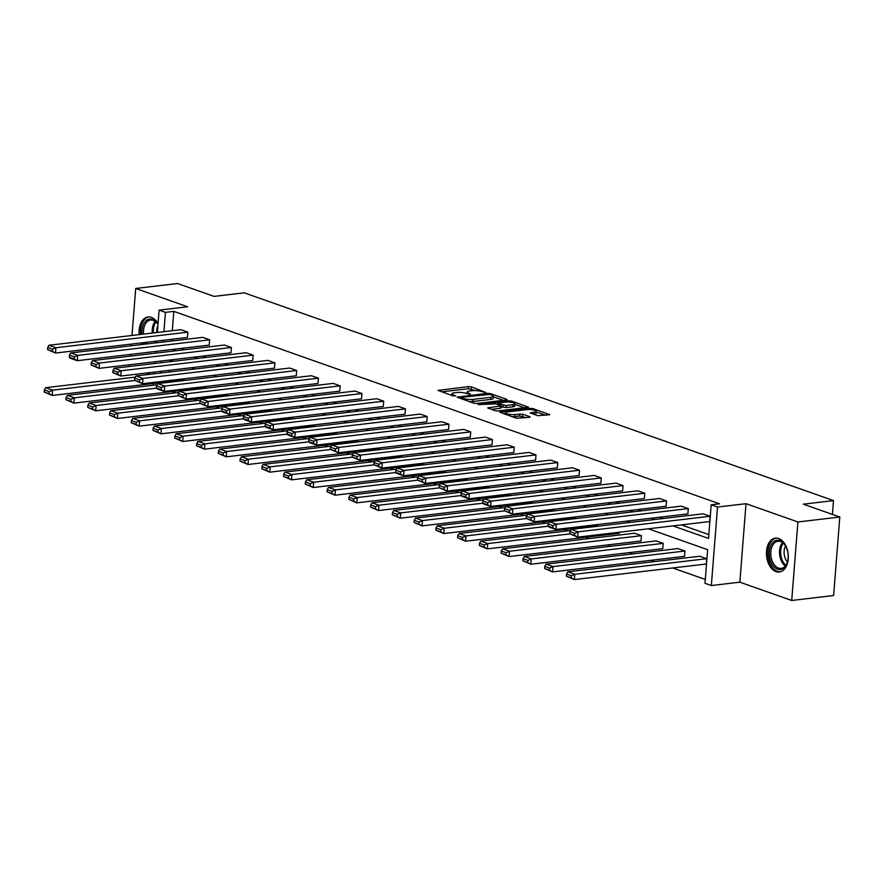 <?xml version="1.0" encoding="UTF-8"?>
<svg xmlns="http://www.w3.org/2000/svg" width="884" height="884" viewBox="0 0 884 884"><rect width="100%" height="100%" fill="white"/><g stroke="black" fill="none" stroke-linecap="round" stroke-linejoin="round"><path stroke-width="1.33" d="M485.769 392.485L471.415 386.883L468.409 386.595L438.022 390.397L453.061 395.888L455.713 395.877L453.481 394.96A6.873 1.58 4.5 0 1 451.901 393.8A6.873 1.58 4.5 0 1 454.365 392.794L456.829 392.496A6.873 1.58 4.5 0 1 466.476 393.424L470.465 394.286L468.785 393.148A6.873 1.58 4.5 0 1 467.194 391.988A6.873 1.58 4.5 0 1 469.669 390.982L472.133 390.695A6.873 1.58 4.5 0 1 481.78 391.612L485.769 392.485M776.075 571.628A17.061 10.851 83.3 0 1 766.428 553.782A17.061 10.851 83.3 0 1 775.379 538.135A17.061 10.851 83.3 0 1 778.671 538.522A17.061 10.851 83.3 0 1 788.329 556.367A17.061 10.851 83.3 0 1 779.379 572.014A17.061 10.851 83.3 0 1 776.075 571.628M142.291 344.484A17.061 10.851 83.3 0 1 141.451 342.882M139.219 334.605A17.061 10.851 83.3 0 1 148.059 316.936A17.061 10.851 83.3 0 1 151.352 317.323A17.061 10.851 83.3 0 1 158.037 323.643M791.721 600.468L797.898 521.969L746.019 503.681L739.842 582.18L791.721 600.468L833.623 595.529L839.8 517.029L803.335 504.167L833.501 500.598L244.249 292.825L214.083 296.383L177.618 283.532L135.705 288.471L132.014 335.456M131.329 344.075L131.197 345.799M130.523 354.407L130.39 356.13M129.705 364.749L129.572 366.462M839.8 517.029L797.898 521.969M537.649 415.69L549.737 414.684L533.085 408.629L530.08 408.342L499.692 412.143L516.333 418.209L529.383 417.314L530.157 416.994L529.66 416.629L522.753 414.198L514.764 414.497A5.746 1.326 4.5 0 1 508.62 414.209A5.746 1.326 4.5 0 1 505.372 412.751A5.746 1.326 4.5 0 1 507.438 411.911L526.93 409.612A5.746 1.326 4.5 0 1 533.074 409.889A5.746 1.326 4.5 0 1 536.323 411.347A5.746 1.326 4.5 0 1 534.256 412.187L530.234 412.894L537.649 415.69M157.341 332.472L159.098 310.129L187.596 306.77L135.705 288.471M159.098 310.129L165.441 312.372L163.927 331.688M672.989 525.903L708.526 538.433L711.178 504.797L719.554 503.814L173.828 311.378L165.441 312.372M711.178 504.797L717.521 507.04L711.344 585.539L705.001 583.307L707.642 549.671L648.436 528.798M746.019 503.681L717.521 507.04M506.388 399.988L507.162 399.667L506.665 399.314L490.521 393.612L487.504 393.325L457.116 397.137L473.769 403.192L476.774 403.48L506.388 399.988M511.803 401.115L528.455 407.181L498.068 410.983L495.051 410.695L487.648 407.9L501.195 405.855L496.112 403.877L478.145 404.607L508.786 400.828L511.803 401.115L511.703 402.397M832.408 514.422L833.501 500.598M684.945 551.03L553.008 566.6L546.036 564.147L677.973 548.566L684.945 551.03L684.536 556.334L552.588 571.904L544.61 568.478L549.483 570.202L549.649 568.081L544.776 566.357L544.61 568.478M641.441 535.682L509.493 551.262L502.521 548.798L634.469 533.229L641.441 535.682L641.022 540.986L509.073 556.566L501.095 553.141L505.968 554.865L506.145 552.743L501.261 551.019L501.095 553.141M597.595 524.555L597.507 525.649L465.559 541.218L457.581 537.792L462.465 539.516L462.63 537.395L457.746 535.671L457.581 537.792M554.08 509.217L553.992 510.3L422.044 525.881L414.066 522.455L418.95 524.179L419.115 522.057L414.231 520.333L414.066 522.455M510.565 493.869L510.477 494.963L378.529 510.532L370.551 507.107L375.435 508.83L375.601 506.709L370.716 504.985L370.551 507.107M467.05 478.531L466.962 479.614L335.014 495.195L327.036 491.769L331.92 493.482L332.086 491.36L327.202 489.648L327.036 491.769M423.535 463.183L423.447 464.277L291.51 479.846L283.521 476.421L288.405 478.145L288.571 476.023L283.687 474.299L283.521 476.421M380.021 447.834L379.943 448.928L247.995 464.498L240.006 461.083L244.89 462.796L245.056 460.674L240.183 458.962L240.006 461.083M336.506 432.497L336.428 433.591L204.48 449.16L196.502 445.735L201.375 447.459L201.541 445.337L196.668 443.613L196.502 445.735M293.002 417.149L292.913 418.243L160.965 433.812L152.987 430.397L157.86 432.11L158.037 429.989L153.153 428.276L152.987 430.397M249.487 401.811L249.398 402.894L117.45 418.475L109.472 415.049L114.356 416.773L114.522 414.651L109.638 412.927L109.472 415.049M205.972 386.463L205.884 387.557L73.936 403.126L65.957 399.701L70.842 401.424L71.007 399.303L66.123 397.579L65.957 399.701M169.993 360.086L169.861 361.711M169.187 370.33L169.054 372.042M168.28 381.755L168.236 382.385M172.292 391.524L175.916 392.794M194.049 399.192L197.673 400.463M215.806 406.861L219.42 408.143M237.564 414.541L241.177 415.812M259.321 422.209L262.935 423.48M281.079 429.878L284.692 431.16M302.836 437.547L306.45 438.829M324.594 445.227L328.207 446.497M346.351 452.895L349.965 454.166M368.109 460.564L371.722 461.846M389.866 468.233L393.479 469.514M411.624 475.912L415.237 477.183M433.37 483.581L436.994 484.852M455.127 491.25L458.752 492.532M476.885 498.93L480.509 500.2M498.642 506.598L502.267 507.869M520.4 514.267L524.024 515.549M542.157 521.936L545.782 523.217M563.915 529.615L567.539 530.886M585.672 537.284L589.285 538.555M607.43 544.953L611.043 546.235M629.187 552.622L632.8 553.903M650.944 560.301L654.558 561.572M672.702 567.97L705.299 579.462M184.215 378.794L184.126 379.888L52.178 395.457L44.2 392.032L49.084 393.756L49.25 391.634L44.366 389.91L44.2 392.032M227.729 394.142L227.641 395.225L95.693 410.806L87.715 407.38L92.599 409.093L92.765 406.971L87.881 405.259L87.715 407.38M271.244 409.48L271.156 410.574L139.208 426.143L131.23 422.718L136.114 424.442L136.28 422.32L131.396 420.596L131.23 422.718M314.748 424.828L314.671 425.911L182.723 441.492L174.745 438.066L179.618 439.79L179.783 437.668L174.91 435.945L174.745 438.066M358.263 440.166L358.186 441.26L226.238 456.829L218.26 453.404L223.133 455.127L223.298 453.006L218.425 451.282L218.26 453.404M401.778 455.514L401.69 456.597L269.753 472.178L261.763 468.752L266.648 470.476L266.813 468.354L261.929 466.63L261.763 468.752M445.293 470.852L445.204 471.946L313.267 487.515L305.278 484.089L310.162 485.813L310.328 483.692L305.444 481.968L305.278 484.089M488.808 486.2L488.719 487.294L356.771 502.863L348.793 499.438L353.677 501.162L353.843 499.04L348.959 497.316L348.793 499.438M532.323 501.537L532.234 502.631L400.286 518.201L392.308 514.786L397.192 516.499L397.358 514.377L392.474 512.665L392.308 514.786M575.838 516.886L575.749 517.98L443.801 533.549L435.823 530.124L440.707 531.848L440.873 529.726L435.989 528.002L435.823 530.124M619.352 532.223L619.264 533.317L487.316 548.887L479.338 545.472L484.222 547.185L484.388 545.063L479.504 543.351L479.338 545.472M663.199 543.362L531.251 558.931L524.278 556.467L656.215 540.898L663.199 543.362L662.779 548.666L530.831 564.235L522.853 560.81L527.726 562.533L527.903 560.412L523.019 558.688L522.853 560.81M706.703 558.699L574.766 574.28L567.793 571.815L699.73 556.246L706.703 558.699L706.294 564.003L574.346 579.584L566.368 576.158L571.241 577.871L571.407 575.749L566.534 574.036L566.368 576.158M146.6 372.993L150.214 374.275M739.842 582.18L711.344 585.539M153.186 385.236L153.319 383.523M154.081 373.81L154.225 372.098M154.899 363.479L155.032 361.755M155.717 353.147L155.849 351.423M156.523 342.804L156.656 341.091M161.617 360.981L161.485 362.705M160.8 371.313L160.667 373.037M159.905 382.739L159.849 383.369M630.292 522.4L626.679 521.129M608.535 514.731L604.921 513.449M586.777 507.051L583.164 505.781M565.02 499.383L561.406 498.112M543.262 491.714L539.649 490.432M521.505 484.045L517.891 482.763M499.747 476.365L496.134 475.095M477.99 468.697L474.377 467.426M456.232 461.028L452.619 459.746M434.486 453.359L430.862 452.078M412.729 445.68L409.104 444.409M390.971 438.011L387.347 436.74M369.214 430.342L365.589 429.06M347.456 422.662L343.832 421.392M325.699 414.994L322.074 413.723M303.941 407.325L300.317 406.043M282.184 399.656L278.57 398.375M260.426 391.977L256.813 390.706M238.669 384.308L235.056 383.037M216.912 376.639L213.298 375.357M195.154 368.971L191.541 367.689M173.397 361.291L169.783 360.02M172.579 349.445L176.203 350.727M194.336 357.114L197.961 358.396M216.094 364.794L219.707 366.064M237.851 372.462L241.465 373.733M259.609 380.131L263.222 381.413M281.366 387.811L284.979 389.082M303.124 395.479L306.737 396.75M324.881 403.148L328.494 404.43M346.638 410.817L350.252 412.099M368.396 418.497L372.009 419.767M390.153 426.165L393.767 427.436M411.9 433.834L415.524 435.116M433.657 441.514L437.282 442.785M455.415 449.183L459.039 450.453M477.172 456.851L480.797 458.133M498.93 464.52L502.554 465.802M520.687 472.2L524.311 473.47M542.444 479.868L546.069 481.139M564.202 487.537L567.815 488.819M585.959 495.206L589.573 496.488M607.717 502.886L611.33 504.156M629.474 510.554L633.088 511.825M651.232 518.223L654.845 519.505M163.242 340.307L163.109 342.031M180.966 348.462L184.579 349.733M202.723 356.13L206.337 357.401M224.47 363.799L228.094 365.081M246.227 371.479L249.852 372.75M267.985 379.148L271.609 380.418M289.742 386.816L293.366 388.098M311.499 394.485L315.124 395.767M333.257 402.165L336.881 403.435M355.014 409.833L358.639 411.104M376.772 417.502L380.385 418.784M398.529 425.171L402.143 426.453M420.287 432.851L423.9 434.121M442.044 440.519L445.658 441.79M463.802 448.188L467.415 449.47M485.559 455.868L489.172 457.138M507.317 463.536L510.93 464.807M529.074 471.205L532.687 472.487M550.831 478.874L554.445 480.156M572.578 486.554L576.202 487.824M594.335 494.222L597.96 495.493M616.093 501.891L619.717 503.173M637.85 509.56L641.475 510.841M659.608 517.239L663.232 518.51M681.365 524.908L708.835 534.588M173.828 311.378L172.303 330.704M171.629 339.323L171.485 341.036M569.871 531.604L569.705 533.726L574.578 535.439L574.755 533.317L569.871 531.604L571.13 529.383L703.078 513.814L710.051 516.267L578.103 531.837L577.683 537.14L709.631 521.571L710.051 516.267M548.113 523.925L547.947 526.046L552.832 527.77L552.997 525.649L548.113 523.925L549.373 521.715L681.321 506.134L688.293 508.598L556.345 524.168L555.926 529.472L687.874 513.902L688.293 508.598M526.356 516.256L526.19 518.378L531.074 520.101L531.24 517.98L526.356 516.256L527.615 514.035L659.563 498.466L666.536 500.93L534.588 516.499L534.168 521.803L666.116 506.234L666.536 500.93M504.598 508.587L504.433 510.709L509.317 512.433L509.482 510.311L504.598 508.587L505.858 506.366L637.806 490.797L644.779 493.25L512.831 508.83L512.411 514.134L644.359 498.554L644.779 493.25M482.841 500.908L482.675 503.029L487.559 504.753L487.725 502.631L482.841 500.908L484.101 498.698L616.049 483.117L623.021 485.581L491.073 501.151L490.653 506.455L622.601 490.885L623.021 485.581M461.083 493.239L460.918 495.36L465.802 497.084L465.967 494.963L461.083 493.239L462.343 491.029L594.291 475.448L601.264 477.912L469.316 493.482L468.896 498.786L600.844 483.216L601.264 477.912M439.326 485.57L439.16 487.692L444.044 489.416L444.21 487.294L439.326 485.57L440.586 483.349L572.534 467.78L579.506 470.233L447.558 485.813L447.138 491.117L579.086 475.537L579.506 470.233M417.568 477.901L417.403 480.023L422.287 481.736L422.453 479.614L417.568 477.901L418.828 475.68L550.776 460.111L557.749 462.564L425.801 478.145L425.381 483.449L557.329 467.868L557.749 462.564M395.811 470.222L395.645 472.343L400.529 474.067L400.695 471.946L395.811 470.222L397.071 468.012L529.019 452.431L535.991 454.895L404.043 470.465L403.634 475.769L535.571 460.199L535.991 454.895M374.054 462.553L373.888 464.675L378.772 466.398L378.938 464.277L374.054 462.553L375.313 460.332L507.261 444.762L514.234 447.227L382.286 462.796L381.877 468.1L513.814 452.531L514.234 447.227M352.296 454.884L352.13 457.006L357.014 458.73L357.18 456.608L352.296 454.884L353.556 452.663L485.504 437.094L492.476 439.547L360.528 455.127L360.119 460.431L492.057 444.851L492.476 439.547M330.55 447.216L330.373 449.337L335.257 451.05L335.423 448.928L330.55 447.216L331.798 444.995L463.746 429.425L470.719 431.878L338.771 447.448L338.362 452.752L470.31 437.182L470.719 431.878M308.792 439.536L308.615 441.657L313.5 443.381L313.665 441.26L308.792 439.536L310.041 437.326L441.989 421.745L448.962 424.209L317.024 439.779L316.605 445.083L448.553 429.513L448.962 424.209M287.035 431.867L286.869 433.989L291.742 435.713L291.908 433.591L287.035 431.867L288.294 429.646L420.231 414.077L427.204 416.541L295.267 432.11L294.847 437.414L426.795 421.845L427.204 416.541M265.277 424.198L265.112 426.32L269.985 428.044L270.15 425.922L265.277 424.198L266.537 421.977L398.474 406.408L405.447 408.861L273.51 424.442L273.09 429.746L405.038 414.165L405.447 408.861M243.52 416.519L243.354 418.64L248.227 420.364L248.404 418.243L243.52 416.519L244.78 414.309L376.717 398.728L383.7 401.192L251.752 416.762L251.332 422.066L383.28 406.496L383.7 401.192M221.762 408.85L221.597 410.972L226.47 412.695L226.647 410.574L221.762 408.85L223.022 406.64L354.97 391.059L361.943 393.524L229.995 409.093L229.575 414.397L361.523 398.828L361.943 393.524M200.005 401.181L199.839 403.303L204.723 405.027L204.889 402.905L200.005 401.181L201.265 398.96L333.213 383.391L340.185 385.844L208.237 401.424L207.817 406.728L339.765 391.148L340.185 385.844M178.248 393.513L178.082 395.634L182.966 397.347L183.132 395.225L178.248 393.513L179.507 391.292L311.455 375.722L318.428 378.175L186.48 393.756L186.06 399.06L318.008 383.479L318.428 378.175M156.49 385.833L156.324 387.954L161.208 389.678L161.374 387.557L156.49 385.833L157.75 383.623L289.698 368.042L296.67 370.507L164.722 386.076L164.302 391.38L296.251 375.811L296.67 370.507M134.733 378.164L134.567 380.286L139.451 382.01L139.617 379.888L134.733 378.164L135.992 375.943L267.94 360.374L274.913 362.838L142.965 378.407L142.545 383.711L274.493 368.142L274.913 362.838M112.975 370.495L112.809 372.617L117.694 374.341L117.859 372.219L112.975 370.495L114.235 368.274L246.183 352.705L253.155 355.158L121.207 370.739L120.788 376.043L252.736 360.462L253.155 355.158M91.218 362.827L91.052 364.948L95.936 366.661L96.102 364.539L91.218 362.827L92.477 360.606L224.425 345.036L231.398 347.489L99.45 363.059L99.03 368.363L230.978 352.793L231.398 347.489M69.46 355.147L69.295 357.269L74.179 358.992L74.344 356.871L69.46 355.147L70.72 352.937L202.668 337.356L209.641 339.821L77.693 355.39L77.273 360.694L209.221 345.125L209.641 339.821M47.703 347.478L47.537 349.6L52.421 351.324L52.587 349.202L47.703 347.478L48.963 345.257L180.911 329.688L187.883 332.152L55.935 347.721L55.515 353.025L187.463 337.456L187.883 332.152M475.813 390.606L468.233 388.717L441.613 391.855M503.405 400.341L493.25 396.761M489.714 394.419L461.614 397.281L463.404 398.452A6.873 1.58 4.5 0 0 473.05 399.38L490.819 397.281A6.873 1.58 4.5 0 0 493.283 396.275A6.873 1.58 4.5 0 0 491.703 395.115L489.714 394.419M469.205 401.59A6.873 1.58 4.5 0 0 472.885 401.502L473.05 399.38M493.283 396.275L493.117 398.397A6.873 1.58 4.5 0 1 490.653 399.402L472.885 401.502M514.908 404.397L524.687 407.844M491.239 409.358L500.256 408.286L501.029 407.977L501.195 405.855M497.294 404.286L497.847 404.22M512.886 404.695A5.746 1.326 4.5 0 0 514.952 403.855A5.746 1.326 4.5 0 0 511.703 402.397A5.746 1.326 4.5 0 0 505.56 402.109L498.698 402.927L497.924 403.237L498.421 403.601L506.024 405.502L512.886 404.695L512.72 406.817A5.746 1.326 4.5 0 0 514.786 405.977L514.952 403.855M512.72 406.817L505.847 407.623L501.129 406.739M536.323 411.347L536.157 413.469A5.746 1.326 4.5 0 1 534.091 414.309L533.826 414.342M512.09 416.707A5.746 1.326 4.5 0 0 514.598 416.618L514.764 414.497M526.4 417.657L519.571 416.032L514.598 416.618M505.328 413.358L503.283 413.601M545.981 415.347L536.279 411.933M134.744 380.463L52.598 390.153L45.625 387.689L135.329 377.103M49.25 391.634L52.598 390.153L52.178 395.457L49.084 393.756M45.625 387.689L44.366 389.91M48.963 345.257L55.935 347.721L52.587 349.202M52.421 351.324L55.515 353.025L47.537 349.6M156.501 388.131L74.355 397.822L67.383 395.369L157.087 384.783M71.007 399.303L74.355 397.822L73.936 403.126L70.842 401.424M67.383 395.369L66.123 397.579M178.259 395.8L96.113 405.502L89.14 403.038L178.844 392.452M92.765 406.971L96.113 405.502L95.693 410.806L92.599 409.093M89.14 403.038L87.881 405.259M70.72 352.937L77.693 355.39L74.344 356.871M74.179 358.992L77.273 360.694L70.3 358.241L69.295 357.269M92.477 360.606L99.45 363.059L96.102 364.539M95.936 366.661L99.03 368.363L91.052 364.948M142.015 334.274A14.763 9.381 83.3 0 1 147.064 319.986A14.763 9.381 83.3 0 1 157.982 324.306M157.982 324.351A13.669 8.696 -96.7 0 0 150.634 320.041A13.669 8.696 -96.7 0 0 143.54 334.097M156.833 332.528A10.763 6.84 83.3 0 1 157.893 325.467M142.865 342.716A16.951 10.774 -96.7 0 0 143.716 344.318M149.285 316.892A16.951 10.774 -96.7 0 0 140.633 334.439M145.462 344.108A14.763 9.381 83.3 0 1 144.468 342.528M146.136 342.329A13.669 8.696 -96.7 0 0 147.241 343.898M769.997 559.196A14.763 9.381 83.3 0 1 773.401 541.925A14.763 9.381 83.3 0 1 785.412 545.704A14.763 9.381 83.3 0 1 787.434 550.633A14.763 9.381 83.3 0 1 787.379 562.312A14.763 9.381 83.3 0 1 778.649 569.517A14.763 9.381 83.3 0 1 769.997 559.196M785.589 546.003A13.669 8.696 -96.7 0 0 777.953 541.24A13.669 8.696 -96.7 0 0 771.478 558.787A13.669 8.696 -96.7 0 0 781.158 568.39A13.669 8.696 -96.7 0 0 787.478 561.981A10.763 6.84 83.3 0 1 784.649 556.588A10.763 6.84 83.3 0 1 785.567 545.969M776.616 538.102A16.951 10.774 -96.7 0 0 768.704 559.837A16.951 10.774 -96.7 0 0 780.583 571.76M200.016 403.469L117.87 413.171L110.898 410.706L200.602 400.12M114.522 414.651L117.87 413.171L117.45 418.475L114.356 416.773M110.898 410.706L109.638 412.927M114.235 368.274L121.207 370.739L117.859 372.219M117.694 374.341L120.788 376.043L112.809 372.617M221.773 411.148L139.628 420.839L132.655 418.386L222.359 407.789M136.28 422.32L139.628 420.839L139.208 426.143L136.114 424.442M132.655 418.386L131.396 420.596M135.992 375.943L142.965 378.407L139.617 379.888M139.451 382.01L142.545 383.711L134.567 380.286M243.531 418.817L161.385 428.508L154.413 426.055L244.117 415.469M158.037 429.989L161.385 428.508L160.965 433.812L157.86 432.11M154.413 426.055L153.153 428.276M157.75 383.623L164.722 386.076L161.374 387.557M161.208 389.678L164.302 391.38L157.33 388.927L156.324 387.954M265.288 426.486L183.143 436.188L176.17 433.724L265.874 423.138M179.783 437.668L183.143 436.188L182.723 441.492L179.618 439.79M176.17 433.724L174.91 435.945M179.507 391.292L186.48 393.756L183.132 395.225M182.966 397.347L186.06 399.06L178.082 395.634M287.046 434.154L204.9 443.856L197.928 441.392L287.632 430.806M201.541 445.337L204.9 443.856L204.48 449.16L201.375 447.459M197.928 441.392L196.668 443.613M201.265 398.96L208.237 401.424L204.889 402.905M204.723 405.027L207.817 406.728L199.839 403.303M308.803 441.834L226.658 451.525L219.674 449.072L309.389 438.475M223.298 453.006L226.658 451.525L226.238 456.829L223.133 455.127M219.674 449.072L218.425 451.282M223.022 406.64L229.995 409.093L226.647 410.574M226.47 412.695L229.575 414.397L222.602 411.944L221.597 410.972M330.561 449.503L248.404 459.194L241.431 456.741L331.146 446.155M245.056 460.674L248.404 459.194L247.995 464.498L244.89 462.796M241.431 456.741L240.183 458.962M352.307 457.172L270.161 466.874L263.189 464.409L352.904 453.823M266.813 468.354L270.161 466.874L269.753 472.178L266.648 470.476M263.189 464.409L261.929 466.63M374.065 464.851L291.919 474.542L284.946 472.078L374.661 461.492M288.571 476.023L291.919 474.542L291.51 479.846L288.405 478.145M284.946 472.078L283.687 474.299M395.822 472.52L313.676 482.211L306.704 479.758L396.419 469.172M310.328 483.692L313.676 482.211L313.267 487.515L310.162 485.813M306.704 479.758L305.444 481.968M417.579 480.189L335.434 489.891L328.461 487.427L418.176 476.841M332.086 491.36L335.434 489.891L335.014 495.195L331.92 493.482M328.461 487.427L327.202 489.648M439.337 487.858L357.191 497.559L350.219 495.095L439.934 484.509M353.843 499.04L357.191 497.559L356.771 502.863L353.677 501.162M350.219 495.095L348.959 497.316M461.094 495.537L378.949 505.228L371.976 502.775L461.691 492.178M375.601 506.709L378.949 505.228L378.529 510.532L375.435 508.83M371.976 502.775L370.716 504.985M482.852 503.206L400.706 512.897L393.734 510.444L483.438 499.858M397.358 514.377L400.706 512.897L400.286 518.201L397.192 516.499M393.734 510.444L392.474 512.665M504.609 510.875L422.464 520.577L415.491 518.112L505.195 507.526M419.115 522.057L422.464 520.577L422.044 525.881L418.95 524.179M415.491 518.112L414.231 520.333M526.367 518.543L444.221 528.245L437.248 525.781L526.952 515.195M440.873 529.726L444.221 528.245L443.801 533.549L440.707 531.848M437.248 525.781L435.989 528.002M244.78 414.309L251.752 416.762L248.404 418.243M248.227 420.364L251.332 422.066L244.36 419.613L243.354 418.64M266.537 421.977L273.51 424.442L270.15 425.922M269.985 428.044L273.09 429.746L266.117 427.281L265.112 426.32M288.294 429.646L295.267 432.11L291.908 433.591M291.742 435.713L294.847 437.414L287.875 434.95L286.869 433.989M310.041 437.326L317.024 439.779L313.665 441.26M313.5 443.381L316.605 445.083L309.632 442.63L308.615 441.657M331.798 444.995L338.771 447.448L335.423 448.928M335.257 451.05L338.362 452.752L330.373 449.337M353.556 452.663L360.528 455.127L357.18 456.608M357.014 458.73L360.119 460.431L352.13 457.006M375.313 460.332L382.286 462.796L378.938 464.277M378.772 466.398L381.877 468.1L373.888 464.675M397.071 468.012L404.043 470.465L400.695 471.946M400.529 474.067L403.634 475.769L396.651 473.316L395.645 472.343M418.828 475.68L425.801 478.145L422.453 479.614M422.287 481.736L425.381 483.449L417.403 480.023M440.586 483.349L447.558 485.813L444.21 487.294M444.044 489.416L447.138 491.117L439.16 487.692M548.124 526.223L465.978 535.914L459.006 533.461L548.71 522.864M462.63 537.395L465.978 535.914L465.559 541.218L462.465 539.516M459.006 533.461L457.746 535.671M462.343 491.029L469.316 493.482L465.967 494.963M465.802 497.084L468.896 498.786L461.923 496.333L460.918 495.36M569.882 533.892L487.736 543.583L480.763 541.13L570.467 530.544M484.388 545.063L487.736 543.583L487.316 548.887L484.222 547.185M480.763 541.13L479.504 543.351M484.101 498.698L491.073 501.151L487.725 502.631M487.559 504.753L490.653 506.455L483.681 504.002L482.675 503.029M506.145 552.743L509.493 551.262L509.073 556.566L505.968 554.865M502.521 548.798L501.261 551.019M505.858 506.366L512.831 508.83L509.482 510.311M509.317 512.433L512.411 514.134L504.433 510.709M527.903 560.412L531.251 558.931L530.831 564.235L527.726 562.533M524.278 556.467L523.019 558.688M527.615 514.035L534.588 516.499L531.24 517.98M531.074 520.101L534.168 521.803L526.19 518.378M549.649 568.081L553.008 566.6L552.588 571.904L549.483 570.202M546.036 564.147L544.776 566.357M549.373 521.715L556.345 524.168L552.997 525.649M552.832 527.77L555.926 529.472L548.953 527.019L547.947 526.046M571.407 575.749L574.766 574.28L574.346 579.584L571.241 577.871M567.793 571.815L566.534 574.036M571.13 529.383L578.103 531.837L574.755 533.317M574.578 535.439L577.683 537.14L569.705 533.726M468.697 394.176L468.785 393.148M453.404 395.988L453.481 394.96M438.729 390.838L438.784 390.087M468.233 388.717L468.409 386.595M471.249 389.004L471.415 386.883M457.824 397.568L457.89 396.817M487.427 394.231L487.504 393.325M490.432 394.673L490.521 393.612M506.62 399.955L506.665 399.314M461.337 398.806L461.415 397.756M463.327 399.513L463.404 398.452M490.653 399.402L490.819 397.281M527.903 407.458L527.958 406.817M488.355 408.342L488.41 407.579M500.256 408.286L500.421 406.165M508.698 402.043L508.786 400.828M498.333 404.651L498.421 403.601M502.841 407.336L503.007 405.215M505.847 407.623L506.024 405.502M530.952 413.325L531.008 412.574M534.091 414.309L534.256 412.187M519.571 416.032L519.737 413.911M522.588 416.32L522.753 414.198M529.615 417.27L529.66 416.629M500.399 412.585L500.466 411.833M529.98 409.535L530.08 408.342M532.997 409.878L533.085 408.629M549.196 414.961L549.24 414.32M152.28 333.069A13.669 8.696 83.3 0 1 155.219 321.389M155.96 321.997A13.216 8.409 -96.7 0 0 153.396 332.937M155.971 342.87A13.669 8.696 83.3 0 1 154.866 341.301M156.048 341.158A13.216 8.409 -96.7 0 0 156.59 341.953M785.301 566.014A13.669 8.696 83.3 0 1 780.218 557.749A13.669 8.696 83.3 0 1 782.539 542.588M783.279 543.196A13.216 8.409 -96.7 0 0 781.312 557.528A13.216 8.409 -96.7 0 0 785.887 565.252M467.072 393.634L467.194 391.988M451.768 395.435L451.901 393.8M460.984 398.684L461.072 397.502M497.825 404.474L497.924 403.237M505.25 414.298L505.372 412.751"/></g></svg>
